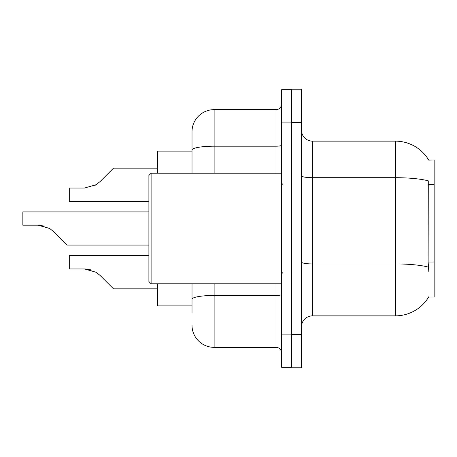 <?xml version="1.0" encoding="UTF-8"?>
<svg xmlns="http://www.w3.org/2000/svg" width="457" height="457" viewBox="0 0 457 457"><rect width="100%" height="100%" fill="white"/><g stroke="black" fill="none" stroke-linecap="round" stroke-linejoin="round"><path stroke-width="0.69" d="M428.723 160.087A38.696 38.696 0 0 0 395.454 141.156A38.696 38.696 0 0 1 428.723 160.087L434.15 159.95L434.15 297.05L428.637 297.05L428.837 296.719A38.696 38.696 0 0 1 395.454 315.844A38.696 38.696 0 0 0 428.637 297.05M192.014 171.329L192.014 143.921L192.014 151.107L157.739 151.107L157.739 173.22M192.014 305.893L157.739 305.893L157.739 283.78M301.471 326.904A11.054 11.054 0 0 1 312.531 315.844L395.454 315.844L395.454 141.156L312.531 141.156A11.054 11.054 0 0 1 301.471 130.096A11.054 11.054 0 0 0 312.531 141.156L312.531 315.844M291.52 334.644L291.52 367.811L301.471 367.811L301.471 334.644L291.52 334.644M301.471 122.356L301.471 89.189L291.52 89.189L291.52 122.356L301.471 122.356L301.471 334.644M428.837 271.618L428.123 262.015L428.283 180.863A38.696 6.718 180 0 0 395.454 177.699L312.531 177.699A11.054 1.919 0 0 1 301.471 175.779M192.014 313.079L192.014 283.78L192.014 313.079M281.569 334.09L281.569 367.257L291.52 367.257L291.52 89.743L281.569 89.743L281.569 334.09L291.52 334.09M214.127 283.78L214.127 347.354L276.045 347.354L276.045 283.78M192.014 173.22L192.014 131.759A22.113 22.113 0 0 1 214.127 109.646L276.045 109.646A5.53 5.53 0 0 0 281.569 104.116M192.014 131.759L192.014 143.921M281.569 352.884A5.53 5.53 0 0 0 276.045 347.354M214.127 347.354A22.113 22.113 0 0 1 192.014 325.241M148.896 255.697L69.287 255.697L69.287 268.95L84.454 268.95L96.124 272.286L100.089 275.428L113.513 288.853L157.739 288.853M90.52 269.801L84.454 268.95L69.287 268.95L84.454 268.95M96.124 272.286L85.282 268.967L96.124 272.286L85.282 268.967L96.124 272.286L85.282 268.967L96.124 272.286L85.282 268.967L96.124 272.286L100.089 275.428M148.896 211.917L22.85 211.917L22.85 225.17L38.017 225.17L49.687 228.5L53.652 231.642L67.076 245.066L148.896 245.066M44.083 226.015L38.017 225.17L22.85 225.17L38.017 225.17L44.083 226.015L38.017 225.17L22.85 225.17L38.017 225.17L44.083 226.015L38.017 225.17L22.85 225.17L38.017 225.17L44.083 226.015L38.017 225.17L22.85 225.17L38.017 225.17L44.083 226.015L38.017 225.17M49.687 228.5L38.845 225.181L49.687 228.5L38.845 225.181L49.687 228.5L38.845 225.181L49.687 228.5L38.845 225.181L49.687 228.5L53.652 231.642M94.77 185.491L96.124 184.714L84.454 188.05L69.287 188.05L69.287 201.303L148.896 201.303M100.089 181.572L96.124 184.714L100.089 181.572L96.124 184.714L100.089 181.572L96.124 184.714L100.089 181.572L96.124 184.714L100.089 181.572L96.124 184.714L100.089 181.572L96.124 184.714L100.089 181.572L96.124 184.714L100.089 181.572L96.124 184.714L100.089 181.572L113.513 168.147L157.739 168.147M151.107 283.78L148.896 281.569L148.896 175.431L151.107 173.22L151.107 283.78L281.569 283.78M434.15 262.015L428.123 262.015M434.15 184.617L428.123 184.617M428.403 267.134A38.696 6.718 180 0 0 395.454 263.94L312.531 263.94A11.054 1.919 0 0 1 301.471 262.021M281.569 294.491A5.53 0.96 0 0 1 276.045 295.451L214.127 295.451A22.113 3.839 180 0 0 192.014 299.289M281.569 122.91L291.52 122.91M214.127 109.646L214.127 146.189L276.045 146.189L276.045 109.646M192.014 150.027A22.113 3.839 180 0 1 214.127 146.189L214.127 173.22M276.045 173.22L276.045 146.189A5.53 0.96 0 0 0 281.569 145.229M282.677 184.274L281.569 183.171M151.107 173.22L281.569 173.22M282.677 272.726L281.569 273.829"/></g></svg>
